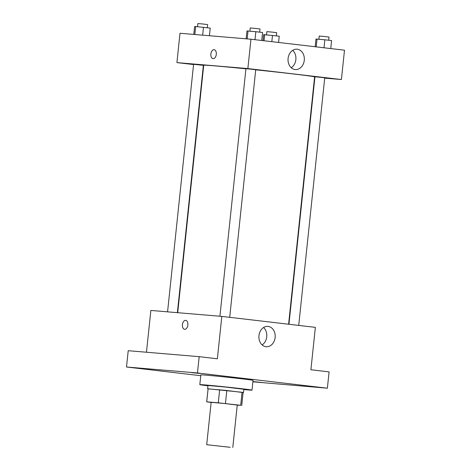 <?xml version="1.0" encoding="UTF-8"?>
<svg xmlns="http://www.w3.org/2000/svg" width="471" height="471" viewBox="0 0 471 471"><rect width="100%" height="100%" fill="white"/><g stroke="black" fill="none" stroke-linecap="round" stroke-linejoin="round"><path stroke-width="0.71" d="M230.136 447.297L206.698 444.706L230.136 447.297M206.698 444.706L211.155 402.316L224.225 403.482L237.249 405.06L232.792 447.45M206.681 401.845L208.094 388.787L242.065 392.284L240.693 405.325L218.291 402.805L206.728 401.828L211.143 402.452M237.237 405.172L240.693 405.325M242.065 392.284L243.089 392.484L241.723 405.525M243.083 392.543L225.603 390.359L208.047 388.863M207.634 388.758L207.976 385.496L225.945 387.097L243.854 389.27L243.507 392.526M226.816 390.494L225.45 403.541M208.094 388.787L206.728 401.828M219.663 389.758L218.291 402.805M207.946 385.796A26.235 0.412 6 0 1 199.822 384.642A26.235 0.412 6 0 1 225.956 386.968A26.235 0.412 6 0 1 252.003 390.123A26.235 0.412 6 0 1 246.698 389.817A26.235 0.412 6 0 1 243.819 389.564M199.822 384.642L200.852 374.857A26.235 0.412 6 0 1 226.987 377.189A26.235 0.412 6 0 1 253.033 380.338L252.003 390.123M199.563 373.426L191.715 372.661L199.563 373.426M312.591 386.667L304.743 385.908L312.591 386.667M252.909 381.528L262.17 382.534L252.903 381.598M147.211 369.023L139.363 368.263L147.211 369.023M252.88 381.816L327.38 388.192L197.467 372.967L126.505 367.003L200.764 375.705M327.38 388.192L329.094 371.89L310.907 369.759L315.364 327.363L221.823 316.4L217.367 358.796L199.18 356.665L128.218 350.701L126.505 367.003M221.823 316.4L150.861 310.442L146.469 352.231M199.18 356.665L197.467 372.967M275.141 337.507A10.209 8.142 -85.2 0 1 266.197 346.733A10.209 8.142 -85.2 0 1 258.938 335.876A10.209 8.142 -85.2 0 1 267.905 326.385A10.209 8.142 -85.2 0 1 275.141 337.507M184.673 329.317A4.51 2.72 96.7 0 1 184.62 329.311A4.51 2.72 96.7 0 1 182.442 324.519A4.51 2.72 96.7 0 1 185.668 320.357A4.51 2.72 96.7 0 1 187.847 325.108A4.51 2.72 96.7 0 1 184.673 329.317M184.62 329.311A4.51 2.72 96.7 0 1 182.448 324.519A4.51 2.72 96.7 0 1 185.668 320.357M263.572 327.504A10.209 8.142 -85.2 0 1 266.721 336.8A10.209 8.142 -85.2 0 1 262.111 344.902M177.708 312.697L203.719 65.239A55.749 0.883 6 0 1 245.927 68.819M255.718 69.826A55.749 0.883 6 0 1 314.604 76.897L288.605 324.231M298.714 325.414L324.737 77.827L321.405 77.403L314.952 76.797L288.941 324.266M167.57 311.843L193.587 64.309L203.372 65.339L177.373 312.667M219.922 316.241L245.939 68.713L250.843 69.149L255.724 69.737L229.701 317.324M324.702 78.127L341.41 79.534L247.87 68.572L176.913 62.608L193.557 64.556M203.331 65.704L203.666 65.74M314.563 77.273L314.899 77.303M341.41 79.534L344.495 50.185L250.955 39.223L179.993 33.258L176.913 62.608M250.955 39.223L247.87 68.572M304.272 60.323A10.209 8.142 -85.2 0 1 295.329 69.549A10.209 8.142 -85.2 0 1 288.069 58.692A10.209 8.142 -85.2 0 1 297.036 49.202A10.209 8.142 -85.2 0 1 304.272 60.323M213.122 58.657A4.51 2.72 96.7 0 1 213.069 58.651A4.51 2.72 96.7 0 1 210.89 53.859A4.51 2.72 96.7 0 1 214.117 49.696A4.51 2.72 96.7 0 1 216.295 54.448A4.51 2.72 96.7 0 1 213.122 58.657M213.069 58.651A4.51 2.72 96.7 0 1 210.89 53.859A4.51 2.72 96.7 0 1 214.117 49.696M292.703 50.326A10.209 8.142 -85.2 0 1 295.853 59.617A10.209 8.142 -85.2 0 1 291.243 67.724M330.754 48.572L331.596 40.583L324.843 39.788L315.976 39.046L315.164 46.747M317.036 39.022L316.206 46.87M324.843 39.788L324.001 47.783M318.902 39.205L319.232 36.037L324.136 36.473L329.017 37.068L328.687 40.241M261.746 40.488L262.582 32.493L255.835 31.704L246.963 30.956L246.139 38.816M248.023 30.933L247.187 38.905M255.835 31.704L254.994 39.694M249.889 31.115L250.225 27.948L255.123 28.384L260.01 28.978L259.674 32.152M278.579 42.461L279.238 36.179L263.619 34.642L262.989 40.63M264.678 34.618L264.037 40.753M272.491 35.39L271.832 41.666M266.545 34.807L266.88 31.639L271.779 32.075L276.665 32.664L276.33 35.837M209.43 35.731L210.231 28.095L195.671 26.535L194.611 26.559L193.781 34.418M195.671 26.535L194.829 34.507M203.478 27.3L202.654 35.16M197.537 26.717L197.873 23.55L202.771 23.986L207.652 24.58L207.322 27.754"/></g></svg>
